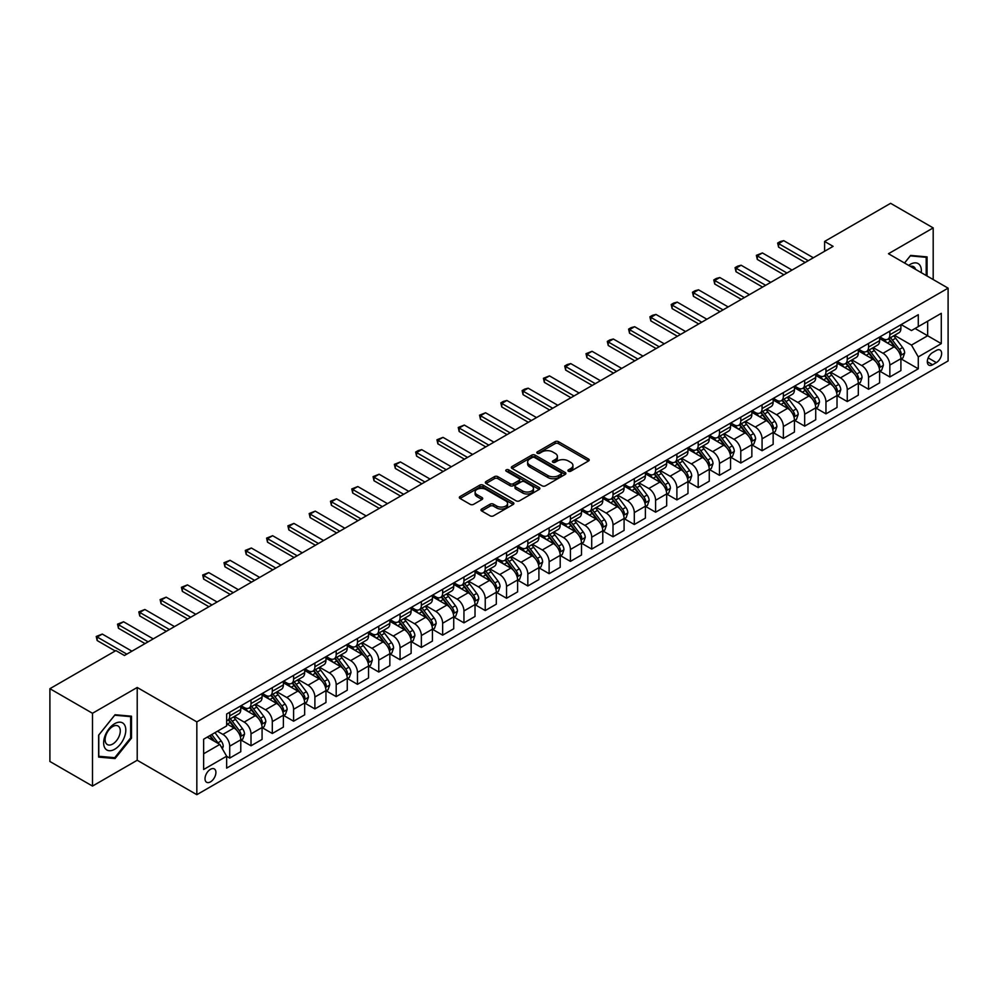 <?xml version="1.0" encoding="UTF-8"?>
<svg xmlns="http://www.w3.org/2000/svg" width="998" height="998" viewBox="0 0 998 998"><rect width="100%" height="100%" fill="white"/><g stroke="black" fill="none" stroke-linecap="round" stroke-linejoin="round"><path stroke-width="1.5" d="M568.423 471.218A1.659 0.961 0 0 0 570.769 471.218L588.533 460.964A2.37 1.36 0 0 0 589.232 459.991A2.37 1.36 0 0 0 588.533 459.03L558.431 441.652A2.37 1.36 0 0 0 555.088 441.652L537.323 451.907A1.659 0.961 0 0 0 536.837 452.581A1.659 0.961 0 0 0 537.323 453.267A1.659 0.961 0 0 0 539.669 453.267L541.964 451.932A7.572 4.366 0 0 1 552.667 451.932L555.175 453.379A7.572 4.366 0 0 1 557.395 456.473A7.572 4.366 0 0 1 555.175 459.567L552.88 460.889A1.659 0.961 0 0 0 552.393 461.563A1.659 0.961 0 0 0 552.88 462.236A1.659 0.961 0 0 0 555.212 462.236L557.52 460.914A7.572 4.366 0 0 1 568.211 460.914L570.719 462.361A7.572 4.366 0 0 1 572.939 465.455A7.572 4.366 0 0 1 570.719 468.536L568.423 469.871A1.659 0.961 0 0 0 567.937 470.545A1.659 0.961 0 0 0 568.423 471.218L568.423 469.871M210.466 781.896A7.71 4.454 120 0 0 215.493 775.097A7.71 4.454 120 0 0 214.321 768.922A7.71 4.454 120 0 0 210.466 769.296A7.71 4.454 120 0 0 205.426 776.095A7.71 4.454 120 0 0 206.611 782.27A7.71 4.454 120 0 0 210.466 781.896M481.685 509.042A2.37 1.36 0 0 0 480.986 510.003A2.37 1.36 0 0 0 481.685 510.964L490.13 515.841A2.37 1.36 0 0 0 493.474 515.841L513.197 504.452A2.37 1.36 0 0 0 513.895 503.491A2.37 1.36 0 0 0 513.197 502.518L483.107 485.14A2.37 1.36 0 0 0 479.764 485.14L460.028 496.542A2.37 1.36 0 0 0 459.329 497.503A2.37 1.36 0 0 0 460.028 498.464L470.233 504.352A2.37 1.36 0 0 0 473.576 504.352L482.022 499.487A2.37 1.36 0 0 0 482.708 498.513A2.37 1.36 0 0 0 482.022 497.553L476.957 494.634A6.325 3.655 0 0 1 475.11 492.051A6.325 3.655 0 0 1 479.015 488.671A6.325 3.655 0 0 1 485.901 489.469L505.724 500.909A6.325 3.655 0 0 1 507.57 503.491A6.325 3.655 0 0 1 503.666 506.859A6.325 3.655 0 0 1 496.779 506.073L493.474 504.165A2.37 1.36 0 0 0 490.13 504.165L481.685 509.042L481.685 510.964M137.213 687.472L92.49 713.283L49.9 688.695L49.9 761.486L92.49 786.075L137.213 760.251L196.831 794.682L196.831 721.891L137.213 687.472L137.213 760.251M933.192 279.552L933.192 227.906L888.47 253.729L948.1 288.148L196.831 721.891M933.192 227.906L890.603 203.318L824.598 241.441L824.598 251.271M49.9 688.695L115.918 650.584L124.426 655.511L833.105 246.356L824.598 241.441M542.126 485.826A2.37 1.36 0 0 0 545.469 485.826L565.205 474.424A2.37 1.36 0 0 0 565.903 473.464A2.37 1.36 0 0 0 565.205 472.503L535.103 455.125A2.37 1.36 0 0 0 531.759 455.125L512.036 466.515A2.37 1.36 0 0 0 511.338 467.476A2.37 1.36 0 0 0 512.036 468.449L542.126 485.826M506.922 471.58A1.659 0.961 0 0 1 508.606 471.805L508.606 469.846L539.207 487.511A2.37 1.36 0 0 1 539.893 488.471A2.37 1.36 0 0 1 539.207 489.444L519.471 500.834A2.37 1.36 0 0 1 516.128 500.834L486.026 483.456L486.026 481.523A2.37 1.36 0 0 0 485.34 482.496A2.37 1.36 0 0 0 486.026 483.456M486.026 481.523L494.472 476.645A2.37 1.36 0 0 1 497.815 476.645L510.028 483.693A2.37 1.36 0 0 0 513.371 483.693L518.972 480.462A2.37 1.36 0 0 0 519.659 479.502A2.37 1.36 0 0 0 518.972 478.529L506.26 471.193A1.659 0.961 0 0 1 505.774 470.52A1.659 0.961 0 0 1 506.797 469.634A1.659 0.961 0 0 1 508.606 469.846M936.349 350.41L932.594 352.581A7.473 4.316 120 0 0 927.716 359.155A7.473 4.316 120 0 0 928.864 365.143A7.473 4.316 120 0 0 932.594 364.769L936.349 362.611A7.473 4.316 120 0 0 941.226 356.024A7.473 4.316 120 0 0 940.079 350.036A7.473 4.316 120 0 0 936.349 350.41M196.831 794.682L948.1 360.939L948.1 288.148M901.169 324.599L911.473 330.55L918.285 326.608L918.285 314.707L226.646 714.032L226.646 725.933L203.642 739.206L203.642 769.495L226.646 756.222L226.646 768.123L918.285 368.798L918.285 356.897L911.473 345.096L894.532 335.316M918.285 326.608L941.289 313.335L941.289 343.624L918.285 356.897M92.49 713.283L92.49 786.075M915.054 328.479L927.653 335.752L927.653 321.206L941.289 313.335M911.473 345.096L927.653 335.752L941.289 343.624M203.642 753.764L219.834 744.421L207.222 737.135M226.646 756.322L229.715 758.093L229.715 746.192A9.631 5.564 -120 0 0 222.891 734.391L217.439 731.235M229.715 758.093L240.78 751.694L240.78 739.792A9.631 5.564 -120 0 0 233.969 727.991L226.646 723.762M241.042 740.042L251.009 745.793L251.009 733.892A9.631 5.564 -120 0 0 244.186 722.09L234.405 716.439M251.009 745.793L262.075 739.406L262.075 727.505A9.631 5.564 -120 0 0 255.263 715.703L240.78 707.332M262.337 727.742L272.304 733.505L272.304 721.604A9.631 5.564 -120 0 0 265.48 709.803L255.7 704.151M272.304 733.505L283.37 727.105L283.37 715.204A9.631 5.564 -120 0 0 276.558 703.403L262.075 695.045M283.632 715.454L293.599 721.205L293.599 709.304A9.631 5.564 -120 0 0 286.775 697.502L276.995 691.851M293.599 721.205L304.664 714.817L304.664 702.916A9.631 5.564 -120 0 0 297.853 691.115L283.37 682.744M304.926 703.153L314.894 708.917L314.894 697.016A9.631 5.564 -120 0 0 308.07 685.214L298.29 679.563M314.894 708.917L325.959 702.517L325.959 690.616A9.631 5.564 -120 0 0 319.148 678.815L304.664 670.456M326.221 690.865L336.189 696.616L336.189 684.715A9.631 5.564 -120 0 0 329.365 672.914L319.585 667.263M336.189 696.616L347.254 690.229L347.254 678.328A9.631 5.564 -120 0 0 340.443 666.527L325.959 658.156M347.516 678.565L357.471 684.329L357.471 672.427A9.631 5.564 -120 0 0 350.66 660.626L340.879 654.975M357.471 684.329L368.549 677.929L368.549 666.028A9.631 5.564 -120 0 0 361.738 654.226L347.254 645.868M368.811 666.277L378.766 672.028L378.766 660.127A9.631 5.564 -120 0 0 371.955 648.326L362.174 642.675M378.766 672.028L389.844 665.641L389.844 653.74A9.631 5.564 -120 0 0 383.032 641.939L368.549 633.568M390.106 653.977L400.061 659.74L400.061 647.839A9.631 5.564 -120 0 0 393.249 636.038L383.469 630.387M400.061 659.74L411.139 653.341L411.139 641.44A9.631 5.564 -120 0 0 404.327 629.638L389.844 621.28M411.401 641.689L421.356 647.44L421.356 635.539A9.631 5.564 -120 0 0 414.544 623.738L404.764 618.086M421.356 647.44L432.433 641.053L432.433 629.152A9.631 5.564 -120 0 0 425.622 617.35L411.139 608.98M432.683 629.389L442.65 635.152L442.65 623.251A9.631 5.564 -120 0 0 435.839 611.437L426.059 605.798M442.65 635.152L453.728 628.752L453.728 616.851A9.631 5.564 -120 0 0 446.917 605.05L432.433 596.692M453.978 617.101L463.945 622.852L463.945 610.951A9.631 5.564 -120 0 0 457.134 599.149L447.354 593.498M463.945 622.852L475.023 616.465L475.023 604.563A9.631 5.564 -120 0 0 468.212 592.762L453.728 584.391M475.273 604.8L485.24 610.564L485.24 598.663A9.631 5.564 -120 0 0 478.429 586.849L468.648 581.21M485.24 610.564L496.318 604.164L496.318 592.263A9.631 5.564 -120 0 0 489.507 580.462L475.023 572.104M496.567 592.513L506.535 598.264L506.535 586.362A9.631 5.564 -120 0 0 499.724 574.561L489.943 568.91M506.535 598.264L517.613 591.876L517.613 579.975A9.631 5.564 -120 0 0 510.801 568.161L496.318 559.803M517.862 580.212L527.83 585.976L527.83 574.075A9.631 5.564 -120 0 0 521.018 562.261L511.238 556.622M527.83 585.976L538.908 579.576L538.908 567.675A9.631 5.564 -120 0 0 532.096 555.874L517.613 547.515M539.157 567.924L549.125 573.675L549.125 561.774A9.631 5.564 -120 0 0 542.313 549.973L532.533 544.322M549.125 573.675L560.202 567.288L560.202 555.387A9.631 5.564 -120 0 0 553.391 543.573L538.908 535.215M560.452 555.624L570.419 561.387L570.419 549.486A9.631 5.564 -120 0 0 563.608 537.673L553.828 532.034M570.419 561.387L581.497 554.988L581.497 543.087A9.631 5.564 -120 0 0 574.686 531.285L560.202 522.927M581.747 543.336L591.714 549.087L591.714 537.186A9.631 5.564 -120 0 0 584.903 525.385L575.122 519.733M591.714 549.087L602.792 542.7L602.792 530.799A9.631 5.564 -120 0 0 595.981 518.985L581.497 510.627M603.042 531.036L613.009 536.787L613.009 524.898A9.631 5.564 -120 0 0 606.198 513.084L596.417 507.446M613.009 536.787L624.087 530.4L624.087 518.498A9.631 5.564 -120 0 0 617.275 506.697L602.792 498.339M624.336 518.748L634.304 524.499L634.304 512.598A9.631 5.564 -120 0 0 627.493 500.796L617.712 495.145M634.304 524.499L645.382 518.112L645.382 506.211A9.631 5.564 -120 0 0 638.558 494.397L624.087 486.038M645.631 506.448L655.599 512.199L655.599 500.297A9.631 5.564 -120 0 0 648.787 488.496L639.007 482.857M655.599 512.199L666.676 505.811L666.676 493.91A9.631 5.564 -120 0 0 659.853 482.109L645.382 473.751M666.926 494.16L676.894 499.911L676.894 488.01A9.631 5.564 -120 0 0 670.082 476.208L660.302 470.557M676.894 499.911L687.971 493.511L687.971 481.622A9.631 5.564 -120 0 0 681.147 469.809L666.676 461.45M688.221 481.859L698.188 487.61L698.188 475.709A9.631 5.564 -120 0 0 691.377 463.908L681.584 458.269M698.188 487.61L709.266 481.223L709.266 469.322A9.631 5.564 -120 0 0 702.442 457.521L687.971 449.162M709.516 469.571L719.483 475.322L719.483 463.421A9.631 5.564 -120 0 0 712.672 451.62L702.879 445.969M719.483 475.322L730.561 468.923L730.561 457.022A9.631 5.564 -120 0 0 723.737 445.22L709.266 436.862M730.81 457.271L740.778 463.022L740.778 451.121A9.631 5.564 -120 0 0 733.967 439.32L724.174 433.681M740.778 463.022L751.856 456.635L751.856 444.734A9.631 5.564 -120 0 0 745.032 432.932L730.561 424.574M752.105 444.983L762.073 450.734L762.073 438.833A9.631 5.564 -120 0 0 755.261 427.032L745.469 421.381M762.073 450.734L773.151 444.335L773.151 432.433A9.631 5.564 -120 0 0 766.327 420.632L751.856 412.274M773.4 432.683L783.368 438.434L783.368 426.533A9.631 5.564 -120 0 0 776.556 414.731L766.763 409.093M783.368 438.434L794.445 432.047L794.445 420.146A9.631 5.564 -120 0 0 787.622 408.344L773.151 399.986M794.695 420.395L804.662 426.146L804.662 414.245A9.631 5.564 -120 0 0 797.851 402.444L788.058 396.792M804.662 426.146L815.728 419.746L815.728 407.845A9.631 5.564 -120 0 0 808.916 396.044L794.445 387.686M815.99 408.095L825.957 413.846L825.957 401.945A9.631 5.564 -120 0 0 819.146 390.143L809.353 384.492M825.957 413.846L837.023 407.458L837.023 395.557A9.631 5.564 -120 0 0 830.211 383.756L815.728 375.398M837.285 395.807L847.252 401.558L847.252 389.657A9.631 5.564 -120 0 0 840.441 377.855L830.648 372.204M847.252 401.558L858.317 395.158L858.317 383.257A9.631 5.564 -120 0 0 851.506 371.456L837.023 363.097M858.579 383.506L868.547 389.257L868.547 377.356A9.631 5.564 -120 0 0 861.736 365.555L851.943 359.904M868.547 389.257L879.612 382.87L879.612 370.969A9.631 5.564 -120 0 0 872.801 359.168L858.317 350.809M879.874 371.219L889.842 376.97L889.842 365.068A9.631 5.564 -120 0 0 883.018 353.267L873.238 347.616M889.842 376.97L900.907 370.57L900.907 358.669A9.631 5.564 -120 0 0 894.096 346.867L879.612 338.509M879.874 336.887L883.018 338.709A9.631 5.564 -120 0 0 887.846 339.183A9.631 5.564 -120 0 0 889.842 334.779L889.842 331.136M858.579 349.188L861.736 350.997A9.631 5.564 -120 0 0 866.551 351.483A9.631 5.564 -120 0 0 868.547 347.067L868.547 343.424M837.285 361.476L840.441 363.297A9.631 5.564 -120 0 0 845.256 363.771A9.631 5.564 -120 0 0 847.252 359.367L847.252 355.725M815.99 373.776L819.146 375.585A9.631 5.564 -120 0 0 823.961 376.071A9.631 5.564 -120 0 0 825.957 371.655L825.957 368.012M794.695 386.064L797.851 387.885A9.631 5.564 -120 0 0 802.666 388.359A9.631 5.564 -120 0 0 804.662 383.956L804.662 380.313M773.4 398.364L776.556 400.173A9.631 5.564 -120 0 0 781.372 400.66A9.631 5.564 -120 0 0 783.368 396.243L783.368 392.601M752.105 410.652L755.261 412.473A9.631 5.564 -120 0 0 760.077 412.947A9.631 5.564 -120 0 0 762.073 408.544L762.073 404.901M730.81 422.952L733.967 424.761A9.631 5.564 -120 0 0 738.782 425.248A9.631 5.564 -120 0 0 740.778 420.832L740.778 417.189M709.516 435.24L712.672 437.062A9.631 5.564 -120 0 0 717.487 437.536A9.631 5.564 -120 0 0 719.483 433.132L719.483 429.489M688.221 447.541L691.377 449.362A9.631 5.564 -120 0 0 696.192 449.836A9.631 5.564 -120 0 0 698.188 445.42L698.188 441.777M666.926 459.829L670.082 461.65A9.631 5.564 -120 0 0 674.898 462.124A9.631 5.564 -120 0 0 676.894 457.72L676.894 454.078M645.631 472.129L648.787 473.95A9.631 5.564 -120 0 0 653.603 474.424A9.631 5.564 -120 0 0 655.599 470.008L655.599 466.365M624.336 484.417L627.493 486.238A9.631 5.564 -120 0 0 632.308 486.712A9.631 5.564 -120 0 0 634.304 482.308L634.304 478.666M603.042 496.717L606.198 498.538A9.631 5.564 -120 0 0 611.013 499.012A9.631 5.564 -120 0 0 613.009 494.596L613.009 490.954M581.747 509.005L584.903 510.826A9.631 5.564 -120 0 0 589.718 511.3A9.631 5.564 -120 0 0 591.714 506.897L591.714 503.254M560.452 521.305L563.608 523.127A9.631 5.564 -120 0 0 568.423 523.601A9.631 5.564 -120 0 0 570.419 519.185L570.419 515.542M539.157 533.593L542.313 535.415A9.631 5.564 -120 0 0 547.129 535.889A9.631 5.564 -120 0 0 549.125 531.485L549.125 527.842M517.862 545.894L521.018 547.715A9.631 5.564 -120 0 0 525.834 548.189A9.631 5.564 -120 0 0 527.83 543.773L527.83 540.13M496.567 558.181L499.724 560.003A9.631 5.564 -120 0 0 504.539 560.477A9.631 5.564 -120 0 0 506.535 556.073L506.535 552.43M475.273 570.482L478.429 572.303A9.631 5.564 -120 0 0 483.244 572.777A9.631 5.564 -120 0 0 485.24 568.361L485.24 564.731M453.978 582.77L457.134 584.591A9.631 5.564 -120 0 0 461.949 585.065A9.631 5.564 -120 0 0 463.945 580.661L463.945 577.019M432.683 595.07L435.839 596.891A9.631 5.564 -120 0 0 440.654 597.365A9.631 5.564 -120 0 0 442.65 592.949L442.65 589.319M411.401 607.358L414.544 609.179A9.631 5.564 -120 0 0 419.36 609.653A9.631 5.564 -120 0 0 421.356 605.25L421.356 601.607M390.106 619.658L393.249 621.48A9.631 5.564 -120 0 0 398.065 621.954A9.631 5.564 -120 0 0 400.061 617.537L400.061 613.907M368.811 631.946L371.955 633.767A9.631 5.564 -120 0 0 376.77 634.241A9.631 5.564 -120 0 0 378.766 629.838L378.766 626.195M347.516 644.246L350.66 646.068A9.631 5.564 -120 0 0 355.475 646.542A9.631 5.564 -120 0 0 357.471 642.126L357.471 638.495M326.221 656.534L329.365 658.356A9.631 5.564 -120 0 0 334.193 658.83A9.631 5.564 -120 0 0 336.189 654.426L336.189 650.783M304.926 668.835L308.07 670.656A9.631 5.564 -120 0 0 312.898 671.13A9.631 5.564 -120 0 0 314.894 666.714L314.894 663.084M283.632 681.123L286.775 682.944A9.631 5.564 -120 0 0 291.603 683.418A9.631 5.564 -120 0 0 293.599 679.014L293.599 675.372M262.337 693.423L265.48 695.244A9.631 5.564 -120 0 0 270.308 695.718A9.631 5.564 -120 0 0 272.304 691.302L272.304 687.672M241.042 705.711L244.186 707.532A9.631 5.564 -120 0 0 249.013 708.006A9.631 5.564 -120 0 0 251.009 703.602L251.009 699.96M901.169 358.918L918.285 368.798M887.846 339.183L898.911 332.796A9.631 5.564 -120 0 0 900.907 328.379L900.907 324.737M866.551 351.483L877.616 345.083A9.631 5.564 -120 0 0 879.612 340.68L879.612 337.037M845.256 363.771L856.321 357.384A9.631 5.564 -120 0 0 858.317 352.968L858.317 349.325M823.961 376.071L835.027 369.672A9.631 5.564 -120 0 0 837.023 365.268L837.023 361.625M802.666 388.359L813.732 381.972A9.631 5.564 -120 0 0 815.728 377.556L815.728 373.913M781.372 400.66L792.449 394.26A9.631 5.564 -120 0 0 794.445 389.856L794.445 386.214M760.077 412.947L771.155 406.56A9.631 5.564 -120 0 0 773.151 402.144L773.151 398.501M738.782 425.248L749.86 418.848A9.631 5.564 -120 0 0 751.856 414.444L751.856 410.802M717.487 437.536L728.565 431.148A9.631 5.564 -120 0 0 730.561 426.732L730.561 423.09M696.192 449.836L707.27 443.436A9.631 5.564 -120 0 0 709.266 439.033L709.266 435.39M674.898 462.124L685.975 455.737A9.631 5.564 -120 0 0 687.971 451.321L687.971 447.678M653.603 474.424L664.68 468.025A9.631 5.564 -120 0 0 666.676 463.621L666.676 459.978M632.308 486.712L643.386 480.325A9.631 5.564 -120 0 0 645.382 475.909L645.382 472.266M611.013 499.012L622.091 492.613A9.631 5.564 -120 0 0 624.087 488.209L624.087 484.566M589.718 511.3L600.796 504.913A9.631 5.564 -120 0 0 602.792 500.497L602.792 496.854M568.423 523.601L579.501 517.201A9.631 5.564 -120 0 0 581.497 512.797L581.497 509.155M547.129 535.889L558.206 529.501A9.631 5.564 -120 0 0 560.202 525.085L560.202 521.455M525.834 548.189L536.912 541.789A9.631 5.564 -120 0 0 538.908 537.386L538.908 533.743M504.539 560.477L515.617 554.09A9.631 5.564 -120 0 0 517.613 549.673L517.613 546.043M483.244 572.777L494.322 566.377A9.631 5.564 -120 0 0 496.318 561.974L496.318 558.331M461.949 585.065L473.027 578.678A9.631 5.564 -120 0 0 475.023 574.262L475.023 570.631M440.654 597.365L451.732 590.966A9.631 5.564 -120 0 0 453.728 586.562L453.728 582.919M419.36 609.653L430.437 603.266A9.631 5.564 -120 0 0 432.433 598.85L432.433 595.22M398.065 621.954L409.143 615.554A9.631 5.564 -120 0 0 411.139 611.15L411.139 607.508M376.77 634.241L387.848 627.854A9.631 5.564 -120 0 0 389.844 623.438L389.844 619.808M355.475 646.542L366.553 640.142A9.631 5.564 -120 0 0 368.549 635.738L368.549 632.096M334.193 658.83L345.258 652.442A9.631 5.564 -120 0 0 347.254 648.026L347.254 644.396M312.898 671.13L323.963 664.73A9.631 5.564 -120 0 0 325.959 660.327L325.959 656.684M291.603 683.418L302.668 677.031A9.631 5.564 -120 0 0 304.664 672.615L304.664 668.984M270.308 695.718L281.374 689.319A9.631 5.564 -120 0 0 283.37 684.915L283.37 681.272M249.013 708.006L260.079 701.619A9.631 5.564 -120 0 0 262.075 697.203L262.075 693.573M226.646 720.693A9.631 5.564 -120 0 0 227.719 720.307L238.784 713.919A9.631 5.564 -120 0 0 240.78 709.503L240.78 705.86M227.719 720.307A9.631 5.564 -120 0 0 229.715 715.89L229.715 712.26M219.834 744.421L226.646 756.222M927.067 276.009L927.067 256.885L910.625 255.413L904.525 262.998M98.627 757.095L115.057 758.567L131.499 738.121L131.499 716.202L115.057 714.73L98.627 735.177L98.627 757.095M130.651 737.622L131.499 738.121M113.323 757.569L115.057 758.567M569.085 471.455L570.719 470.507A7.572 4.366 0 0 0 572.939 467.413L572.939 465.455M557.395 456.473L557.395 458.444A7.572 4.366 0 0 1 555.175 461.525L553.541 462.473M588.533 459.03L588.533 460.964L558.431 443.623A2.37 1.36 0 0 0 555.088 443.623L537.984 453.491M565.205 472.503L565.205 474.424L535.103 457.084A2.37 1.36 0 0 0 531.759 457.084L512.061 468.461L512.036 466.515M561.026 474.137A1.659 0.961 0 0 0 561.512 473.464A1.659 0.961 0 0 0 561.026 472.79L534.604 457.533A1.659 0.961 0 0 0 532.271 457.533L529.838 458.93A7.572 4.366 0 0 0 527.618 462.024A7.572 4.366 0 0 0 529.838 465.118L547.902 475.535A7.572 4.366 0 0 0 558.606 475.535L561.026 474.137L561.026 476.108A1.659 0.961 0 0 0 561.512 475.435L561.512 473.464M527.618 462.024L527.618 463.995A7.572 4.366 0 0 0 529.838 467.076L529.838 465.118M561.026 476.108L558.606 477.506A7.572 4.366 0 0 1 547.902 477.506L529.838 467.076M486.063 483.469L494.472 478.616L494.472 476.645M519.659 479.502L519.659 481.46A2.37 1.36 0 0 1 518.972 482.433L513.371 485.664A2.37 1.36 0 0 1 510.028 485.664L497.815 478.616A2.37 1.36 0 0 0 494.472 478.616M508.606 471.805L539.169 489.457M522.69 491.004A6.325 3.655 0 0 0 529.589 491.802A6.325 3.655 0 0 0 533.493 488.421A6.325 3.655 0 0 0 531.635 485.839L524.661 481.809A2.37 1.36 0 0 0 521.318 481.809L515.716 485.053A2.37 1.36 0 0 0 515.018 486.014A2.37 1.36 0 0 0 515.716 486.974L522.69 491.004L522.69 492.975A6.325 3.655 0 0 0 529.589 493.773A6.325 3.655 0 0 0 533.493 490.392L533.493 488.421M515.018 486.014L515.018 487.985A2.37 1.36 0 0 0 515.716 488.945L515.716 486.974M522.69 492.975L515.716 488.945M507.57 503.491L507.57 505.45A6.325 3.655 0 0 1 503.666 508.83A6.325 3.655 0 0 1 496.779 508.032L493.474 506.136A2.37 1.36 0 0 0 490.13 506.136L481.71 510.988M475.11 492.051L475.11 494.01A6.325 3.655 0 0 0 476.957 496.592L476.957 494.634M481.984 499.499L476.957 496.592M513.172 504.477L483.107 487.111A2.37 1.36 0 0 0 479.764 487.111L460.053 498.489M900.907 359.068L902.953 357.883L904.662 352.968A6.387 3.68 -120 0 0 902.616 347.529L895.655 338.235A18.426 10.641 -120 0 0 893.647 335.827M886.723 342.613A18.426 10.641 -120 0 0 882.956 338.671M900.333 355.151L901.206 353.242A6.387 3.68 -120 0 0 899.385 349.4L892.424 340.106A18.426 10.641 -120 0 0 890.416 337.698M888.694 338.696A15.294 8.832 60 0 1 891.214 341.541L897.102 349.412M888.37 338.883A18.426 10.641 60 0 1 890.378 341.291L895.006 347.466M808.243 260.715L778.602 243.599L778.602 247.142L777.654 243.063L780.211 241.578L783.704 240.643L813.345 257.758M805.174 262.486L778.602 247.142M783.704 240.643L778.602 243.599L777.654 243.063M879.612 371.356L881.658 370.183L883.367 365.268A6.387 3.68 -120 0 0 881.321 359.829L874.36 350.535A18.426 10.641 -120 0 0 872.352 348.127M865.428 354.914A18.426 10.641 -120 0 0 861.661 350.959M879.038 367.451L879.912 365.53A6.387 3.68 -120 0 0 878.09 361.7L871.129 352.406A18.426 10.641 -120 0 0 869.121 349.999M867.399 350.984A15.294 8.832 60 0 1 869.919 353.841L875.807 361.7M867.075 351.171A18.426 10.641 60 0 1 869.083 353.579L873.712 359.767M858.317 383.656L860.363 382.471L862.072 377.556A6.387 3.68 -120 0 0 860.027 372.117L853.065 362.823A18.426 10.641 -120 0 0 851.057 360.415M844.133 367.202A18.426 10.641 -120 0 0 840.366 363.26M857.744 379.751L858.617 377.83A6.387 3.68 -120 0 0 856.795 373.988L849.834 364.694A18.426 10.641 -120 0 0 847.826 362.286M846.104 363.284A15.294 8.832 60 0 1 848.624 366.129L854.513 374.001M845.78 363.472A18.426 10.641 60 0 1 847.789 365.879L852.417 372.054M837.023 395.944L839.069 394.771L840.778 389.856A6.387 3.68 -120 0 0 838.732 384.417L831.783 375.123A18.426 10.641 -120 0 0 829.762 372.716M822.839 379.502A18.426 10.641 -120 0 0 819.071 375.547M836.449 392.039L837.334 390.118A6.387 3.68 -120 0 0 835.501 386.288L828.54 376.995A18.426 10.641 -120 0 0 826.531 374.587M824.81 375.572A15.294 8.832 60 0 1 827.33 378.429L833.218 386.288M824.485 375.759A18.426 10.641 60 0 1 826.494 378.167L831.122 384.355M786.948 273.003L757.307 255.887L757.307 259.43L756.359 255.351L762.41 252.943L792.05 270.059M783.879 274.774L757.307 259.43M762.41 252.943L757.307 255.887L756.359 255.351M765.653 285.303L736.013 268.188L736.013 271.73L735.064 267.651L737.622 266.167L741.115 265.231L770.755 282.347M762.584 287.075L736.013 271.73M741.115 265.231L736.013 268.188L735.064 267.651M744.358 297.591L714.718 280.488L714.718 284.018L713.782 279.939L716.327 278.467L719.82 277.531L749.461 294.647M741.289 299.363L714.718 284.018M719.82 277.531L714.718 280.488L713.782 279.939M815.728 408.244L817.774 407.059L819.483 402.144A6.387 3.68 -120 0 0 817.449 396.705L810.488 387.424A18.426 10.641 -120 0 0 808.467 385.003M801.544 391.79A18.426 10.641 -120 0 0 797.776 387.848M815.154 404.34L816.04 402.419A6.387 3.68 -120 0 0 814.206 398.576L807.245 389.282A18.426 10.641 -120 0 0 805.236 386.875M803.515 387.873A15.294 8.832 60 0 1 806.035 390.717L811.923 398.589M803.19 388.06A18.426 10.641 60 0 1 805.199 390.468L809.827 396.643M723.063 309.891L693.423 292.776L693.423 296.319L692.487 292.239L695.032 290.755L698.525 289.819L728.166 306.935M719.995 311.663L693.423 296.319M698.525 289.819L693.423 292.776L692.487 292.239M921.241 272.641A15.656 9.044 120 0 0 919.869 265.206A15.656 9.044 120 0 0 908.691 265.406M915.553 269.36A10.716 6.188 120 0 0 914.829 267.801A10.716 6.188 120 0 0 913.619 266.691A10.716 6.188 120 0 0 910.351 266.354M910.251 255.887L926.206 257.322L926.206 275.51M925.158 256.711L926.206 257.322M904.562 263.01L910.276 255.9M114.72 723.662A15.656 9.044 120 0 0 103.642 742.849A15.656 9.044 120 0 0 114.72 749.236A15.656 9.044 120 0 0 125.798 730.062A15.656 9.044 120 0 0 114.72 723.662M112.699 726.532A10.716 6.188 120 0 0 105.701 735.975A10.716 6.188 120 0 0 107.347 744.57A10.716 6.188 120 0 0 112.699 744.046A10.716 6.188 120 0 0 119.71 734.59A10.716 6.188 120 0 0 118.063 726.008A10.716 6.188 120 0 0 112.699 726.532M130.651 737.871L114.72 757.694L98.79 756.272L98.79 735.027L114.72 715.217L130.651 716.639L130.651 737.871M129.59 716.028L130.651 716.639M794.445 420.532L796.479 419.36L798.188 414.444A6.387 3.68 -120 0 0 796.155 409.005L789.193 399.711A18.426 10.641 -120 0 0 787.173 397.304M780.249 404.09A18.426 10.641 -120 0 0 776.481 400.136M793.859 416.628L794.745 414.706A6.387 3.68 -120 0 0 792.911 410.877L785.95 401.583A18.426 10.641 -120 0 0 783.941 399.175M782.22 400.161A15.294 8.832 60 0 1 784.74 403.017L790.628 410.877M781.896 400.348A18.426 10.641 60 0 1 783.904 402.755L788.532 408.943M773.151 432.833L775.184 431.647L776.893 426.732A6.387 3.68 -120 0 0 774.86 421.293L767.899 412.012A18.426 10.641 -120 0 0 765.878 409.592M758.954 416.378A18.426 10.641 -120 0 0 755.187 412.436M772.564 428.928L773.45 427.007A6.387 3.68 -120 0 0 771.616 423.164L764.655 413.871A18.426 10.641 -120 0 0 762.647 411.463M760.925 412.461A15.294 8.832 60 0 1 763.445 415.318L769.333 423.177M760.601 412.648A18.426 10.641 60 0 1 762.609 415.056L767.237 421.231M751.856 445.133L753.889 443.948L755.598 439.033A6.387 3.68 -120 0 0 753.565 433.594L746.604 424.3A18.426 10.641 -120 0 0 744.583 421.892M737.672 428.678A18.426 10.641 -120 0 0 733.892 424.724M751.269 441.216L752.155 439.295A6.387 3.68 -120 0 0 750.321 435.465L743.36 426.171A18.426 10.641 -120 0 0 741.352 423.763M739.643 424.749A15.294 8.832 60 0 1 742.15 427.606L748.038 435.465M739.306 424.936A18.426 10.641 60 0 1 741.314 427.344L745.943 433.531M730.561 457.421L732.594 456.236L734.303 451.321A6.387 3.68 -120 0 0 732.27 445.881L725.309 436.6A18.426 10.641 -120 0 0 723.288 434.192M716.377 440.966A18.426 10.641 -120 0 0 712.597 437.024M729.975 453.516L730.86 451.595A6.387 3.68 -120 0 0 729.027 447.753L722.065 438.459A18.426 10.641 -120 0 0 720.057 436.051M718.348 437.049A15.294 8.832 60 0 1 720.855 439.906L726.744 447.765M718.011 437.236A18.426 10.641 60 0 1 720.02 439.644L724.648 445.819M709.266 469.721L711.3 468.536L713.009 463.621A6.387 3.68 -120 0 0 710.975 458.182L704.014 448.888A18.426 10.641 -120 0 0 702.006 446.48M695.082 453.267A18.426 10.641 -120 0 0 691.302 449.312M708.68 465.804L709.566 463.895A6.387 3.68 -120 0 0 707.732 460.053L700.771 450.759A18.426 10.641 -120 0 0 698.762 448.351M697.053 449.337A15.294 8.832 60 0 1 699.561 452.194L705.449 460.053M696.716 449.524A18.426 10.641 60 0 1 698.725 451.932L703.353 458.119M701.769 322.179L672.128 305.076L672.128 308.607L671.192 304.527L673.737 303.055L677.23 302.12L706.871 319.235M698.7 323.951L672.128 308.607M677.23 302.12L672.128 305.076L671.192 304.527M680.474 334.48L650.833 317.364L650.833 320.907L649.898 316.828L652.442 315.343L655.935 314.42L685.576 331.523M677.405 336.251L650.833 320.907M655.935 314.42L650.833 317.364L649.898 316.828M659.179 346.768L629.538 329.664L629.538 333.195L628.603 329.115L631.148 327.643L634.641 326.708L664.281 343.823M656.11 348.539L629.538 333.195M634.641 326.708L629.538 329.664L628.603 329.115M637.884 359.068L608.244 341.952L608.244 345.495L607.308 341.416L609.853 339.931L613.346 339.008L642.999 356.111M634.815 360.839L608.244 345.495M613.346 339.008L608.244 341.952L607.308 341.416M616.589 371.356L586.949 354.253L586.949 357.783L586.013 353.704L592.051 351.296L621.704 368.412M613.521 373.127L586.949 357.783M592.051 351.296L586.949 354.253L586.013 353.704M687.971 482.009L690.017 480.824L691.714 475.909A6.387 3.68 -120 0 0 689.68 470.47L682.719 461.188A18.426 10.641 -120 0 0 680.711 458.781M673.787 465.555A18.426 10.641 -120 0 0 670.007 461.612M687.385 478.104L688.271 476.183A6.387 3.68 -120 0 0 686.437 472.341L679.476 463.047A18.426 10.641 -120 0 0 677.467 460.639M675.758 461.637A15.294 8.832 60 0 1 678.266 464.494L684.154 472.353M675.421 461.825A18.426 10.641 60 0 1 677.43 464.232L682.058 470.407M595.295 383.656L565.654 366.54L565.654 370.083L564.718 366.004L567.276 364.519L570.756 363.596L600.409 380.7M592.226 385.428L565.654 370.083M570.756 363.596L565.654 366.54L564.718 366.004M666.676 494.309L668.722 493.124L670.419 488.209A6.387 3.68 -120 0 0 668.386 482.77L661.425 473.476A18.426 10.641 -120 0 0 659.416 471.068M652.492 477.855A18.426 10.641 -120 0 0 648.712 473.9M666.09 490.392L666.976 488.484A6.387 3.68 -120 0 0 665.142 484.641L658.181 475.347A18.426 10.641 -120 0 0 656.173 472.94M654.463 473.925A15.294 8.832 60 0 1 656.971 476.782L662.859 484.641M654.127 474.112A18.426 10.641 60 0 1 656.135 476.52L660.763 482.708M574 395.944L544.359 378.841L544.359 382.371L543.423 378.292L549.474 375.884L579.114 393M570.931 397.715L544.359 382.371M549.474 375.884L544.359 378.841L543.423 378.292M645.382 506.597L647.428 505.412L649.124 500.497A6.387 3.68 -120 0 0 647.091 495.058L640.13 485.776A18.426 10.641 -120 0 0 638.121 483.369M631.198 490.143A18.426 10.641 -120 0 0 627.418 486.201M644.795 502.693L645.681 500.771A6.387 3.68 -120 0 0 643.847 496.929L636.886 487.635A18.426 10.641 -120 0 0 634.878 485.228M633.169 486.226A15.294 8.832 60 0 1 635.676 489.082L641.564 496.942M632.832 486.413A18.426 10.641 60 0 1 634.84 488.82L639.469 494.996M552.705 408.244L523.064 391.129L523.064 394.672L522.129 390.592L524.686 389.108L528.179 388.185L557.82 405.288M549.636 410.016L523.064 394.672M528.179 388.185L523.064 391.129L522.129 390.592M624.087 518.898L626.133 517.712L627.829 512.797A6.387 3.68 -120 0 0 625.796 507.358L618.835 498.064A18.426 10.641 -120 0 0 616.826 495.657M609.903 502.443A18.426 10.641 -120 0 0 606.123 498.489M623.5 514.98L624.386 513.072A6.387 3.68 -120 0 0 622.552 509.23L615.591 499.936A18.426 10.641 -120 0 0 613.583 497.528M611.874 498.513A15.294 8.832 60 0 1 614.381 501.37L620.269 509.23M611.537 498.701A18.426 10.641 60 0 1 613.545 501.121L618.174 507.296M531.41 420.532L501.769 403.429L501.769 406.959L500.834 402.88L503.391 401.408L506.884 400.472L536.525 417.588M528.341 422.304L501.769 406.959M506.884 400.472L501.769 403.429L500.834 402.88M602.792 531.186L604.838 530L606.534 525.085A6.387 3.68 -120 0 0 604.501 519.646L597.54 510.365A18.426 10.641 -120 0 0 595.532 507.957M588.608 514.731A18.426 10.641 -120 0 0 584.828 510.789M602.206 527.281L603.091 525.36A6.387 3.68 -120 0 0 601.258 521.517L594.297 512.224A18.426 10.641 -120 0 0 592.288 509.816M590.579 510.814A15.294 8.832 60 0 1 593.086 513.671L598.975 521.53M590.242 511.001A18.426 10.641 60 0 1 592.263 513.409L596.879 519.584M510.115 432.833L480.475 415.717L480.475 419.26L479.539 415.18L485.589 412.773L515.23 429.876M507.046 434.604L480.475 419.26M485.589 412.773L480.475 415.717L479.539 415.18M581.497 543.486L583.543 542.301L585.24 537.386A6.387 3.68 -120 0 0 583.206 531.946L576.245 522.653A18.426 10.641 -120 0 0 574.237 520.245M567.313 527.031A18.426 10.641 -120 0 0 563.533 523.077M580.911 539.569L581.797 537.66A6.387 3.68 -120 0 0 579.963 533.818L573.002 524.524A18.426 10.641 -120 0 0 570.993 522.116M569.284 523.102A15.294 8.832 60 0 1 571.792 525.958L577.68 533.818M568.947 523.289A18.426 10.641 60 0 1 570.968 525.709L575.596 531.884M488.82 445.12L459.18 428.017L459.18 431.548L458.244 427.468L464.295 425.061L493.935 442.176M485.752 446.892L459.18 431.548M464.295 425.061L459.18 428.017L458.244 427.468M560.202 555.774L562.248 554.601L563.945 549.673A6.387 3.68 -120 0 0 561.911 544.234L554.95 534.953A18.426 10.641 -120 0 0 552.942 532.545M546.018 539.319A18.426 10.641 -120 0 0 542.238 535.377M559.616 551.869L560.502 549.948A6.387 3.68 -120 0 0 558.668 546.106L551.707 536.812A18.426 10.641 -120 0 0 549.698 534.404M547.989 535.402A15.294 8.832 60 0 1 550.497 538.259L556.385 546.118M547.653 535.589A18.426 10.641 60 0 1 549.673 537.997L554.302 544.172M538.908 568.074L540.953 566.889L542.65 561.974A6.387 3.68 -120 0 0 540.617 556.535L533.656 547.241A18.426 10.641 -120 0 0 531.647 544.833M524.723 551.62A18.426 10.641 -120 0 0 520.944 547.665M538.321 564.157L539.207 562.248A6.387 3.68 -120 0 0 537.373 558.406L530.412 549.112A18.426 10.641 -120 0 0 528.404 546.704M526.695 547.69A15.294 8.832 60 0 1 529.202 550.547L535.09 558.406M526.358 547.877A18.426 10.641 60 0 1 528.379 550.297L533.007 556.472M517.613 580.362L519.659 579.189L521.355 574.262A6.387 3.68 -120 0 0 519.322 568.823L512.361 559.541A18.426 10.641 -120 0 0 510.352 557.134M503.429 563.907A18.426 10.641 -120 0 0 499.649 559.965M517.026 576.457L517.912 574.536A6.387 3.68 -120 0 0 516.078 570.694L509.13 561.4A18.426 10.641 -120 0 0 507.109 558.992M505.4 559.99A15.294 8.832 60 0 1 507.907 562.847L513.795 570.706M505.063 560.177A18.426 10.641 60 0 1 507.084 562.585L511.712 568.76M496.318 592.662L498.364 591.477L500.06 586.562A6.387 3.68 -120 0 0 498.027 581.123L491.066 571.829A18.426 10.641 -120 0 0 489.057 569.421M482.134 576.208A18.426 10.641 -120 0 0 478.354 572.253M495.732 588.745L496.617 586.836A6.387 3.68 -120 0 0 494.796 582.994L487.835 573.7A18.426 10.641 -120 0 0 485.814 571.293M484.105 572.278A15.294 8.832 60 0 1 486.612 575.135L492.501 582.994M483.768 572.478A18.426 10.641 60 0 1 485.789 574.885L490.417 581.061M475.023 604.95L477.069 603.778L478.766 598.85A6.387 3.68 -120 0 0 476.732 593.423L469.771 584.129A18.426 10.641 -120 0 0 467.763 581.722M460.839 588.496A18.426 10.641 -120 0 0 457.059 584.554M474.437 601.046L475.322 599.124A6.387 3.68 -120 0 0 473.501 595.282L466.54 585.988A18.426 10.641 -120 0 0 464.519 583.581M462.81 584.579A15.294 8.832 60 0 1 465.317 587.435L471.206 595.295M462.486 584.766A18.426 10.641 60 0 1 464.494 587.173L469.122 593.348M453.728 617.251L455.774 616.065L457.471 611.15A6.387 3.68 -120 0 0 455.437 605.711L448.476 596.417A18.426 10.641 -120 0 0 446.468 594.01M439.544 600.796A18.426 10.641 -120 0 0 435.764 596.841M453.142 613.333L454.028 611.425A6.387 3.68 -120 0 0 452.206 607.582L445.245 598.289A18.426 10.641 -120 0 0 443.224 595.881M441.515 596.866A15.294 8.832 60 0 1 444.023 599.723L449.911 607.582M441.191 597.066A18.426 10.641 60 0 1 443.199 599.474L447.828 605.649M432.433 629.538L434.479 628.366L436.176 623.438A6.387 3.68 -120 0 0 434.142 618.011L427.181 608.718A18.426 10.641 -120 0 0 425.173 606.31M418.249 613.084A18.426 10.641 -120 0 0 414.482 609.142M431.847 625.634L432.733 623.713A6.387 3.68 -120 0 0 430.911 619.87L423.95 610.576A18.426 10.641 -120 0 0 421.929 608.169M420.22 609.167A15.294 8.832 60 0 1 422.728 612.024L428.616 619.883M419.896 609.354A18.426 10.641 60 0 1 421.904 611.762L426.533 617.937M411.139 641.839L413.184 640.654L414.881 635.738A6.387 3.68 -120 0 0 412.848 630.299L405.887 621.006A18.426 10.641 -120 0 0 403.878 618.598M396.954 625.384A18.426 10.641 -120 0 0 393.187 621.43M410.552 637.922L411.438 636.013A6.387 3.68 -120 0 0 409.617 632.171L402.656 622.877A18.426 10.641 -120 0 0 400.635 620.469M398.926 621.455A15.294 8.832 60 0 1 401.433 624.311L407.321 632.171M398.601 621.654A18.426 10.641 60 0 1 400.61 624.062L405.238 630.237M389.844 654.127L391.89 652.954L393.586 648.026A6.387 3.68 -120 0 0 391.553 642.6L384.592 633.306A18.426 10.641 -120 0 0 382.583 630.898M375.66 637.672A18.426 10.641 -120 0 0 371.892 633.73M389.257 650.222L390.143 648.301A6.387 3.68 -120 0 0 388.322 644.459L381.361 635.177A18.426 10.641 -120 0 0 379.34 632.757M377.631 633.755A15.294 8.832 60 0 1 380.138 636.612L386.026 644.471M377.306 633.942A18.426 10.641 60 0 1 379.315 636.35L383.943 642.525M467.526 457.421L437.885 440.305L437.885 443.848L436.949 439.769L443 437.361L472.64 454.464M464.457 459.192L437.885 443.848M443 437.361L437.885 440.305L436.949 439.769M446.231 469.709L416.59 452.605L416.59 456.136L415.655 452.057L418.212 450.585L421.705 449.649L451.346 466.765M443.162 471.48L416.59 456.136M421.705 449.649L416.59 452.605L415.655 452.057M424.936 482.009L395.295 464.893L395.295 468.436L394.36 464.357L400.41 461.949L430.051 479.052M421.867 483.781L395.295 468.436M400.41 461.949L395.295 464.893L394.36 464.357M403.641 494.297L374.001 477.194L374.001 480.737L373.065 476.645L379.115 474.237L408.756 491.353M400.572 496.068L374.001 480.737M379.115 474.237L374.001 477.194L373.065 476.645M382.346 506.597L352.706 489.482L352.706 493.024L351.77 488.945L357.82 486.537L387.461 503.641M379.277 508.369L352.706 493.024M357.82 486.537L352.706 489.482L351.77 488.945M361.051 518.898L331.411 501.782L331.411 505.325L330.475 501.233L336.526 498.825L366.166 515.941M357.983 520.657L331.411 505.325M336.526 498.825L331.411 501.782L330.475 501.233M339.757 531.186L310.116 514.07L310.116 517.613L309.18 513.533L315.231 511.126L344.871 528.241M336.688 532.957L310.116 517.613M315.231 511.126L310.116 514.07L309.18 513.533M318.462 543.486L288.821 526.37L288.821 529.913L287.886 525.821L293.936 523.414L323.577 540.529M315.393 545.245L288.821 529.913M293.936 523.414L288.821 526.37L287.886 525.821M297.167 555.774L267.526 538.658L267.526 542.201L266.591 538.122L272.641 535.714L302.282 552.83M294.111 557.545L267.526 542.201M272.641 535.714L267.526 538.658L266.591 538.122M368.549 666.427L370.595 665.242L372.291 660.327A6.387 3.68 -120 0 0 370.258 654.888L363.297 645.594A18.426 10.641 -120 0 0 361.288 643.186M354.365 649.972A18.426 10.641 -120 0 0 350.597 646.018M367.963 662.51L368.848 660.601A6.387 3.68 -120 0 0 367.027 656.759L360.066 647.465A18.426 10.641 -120 0 0 358.057 645.057M356.336 646.043A15.294 8.832 60 0 1 358.843 648.9L364.744 656.771M356.012 646.242A18.426 10.641 60 0 1 358.02 648.65L362.648 654.825M275.872 568.074L246.232 550.958L246.232 554.501L245.296 550.409L251.346 548.002L280.987 565.118M272.816 569.833L246.232 554.501M251.346 548.002L246.232 550.958L245.296 550.409M347.254 678.715L349.3 677.542L350.997 672.615A6.387 3.68 -120 0 0 348.963 667.188L342.002 657.894A18.426 10.641 -120 0 0 339.994 655.486M333.07 662.26A18.426 10.641 -120 0 0 329.303 658.318M346.68 674.81L347.554 672.889A6.387 3.68 -120 0 0 345.732 669.047L338.771 659.765A18.426 10.641 -120 0 0 336.763 657.345M335.041 658.343A15.294 8.832 60 0 1 337.549 661.2L343.449 669.059M334.717 658.53A18.426 10.641 60 0 1 336.725 660.938L341.353 667.113M254.577 580.362L224.937 563.246L224.937 566.789L224.001 562.71L230.051 560.302L259.692 577.418M251.521 582.133L224.937 566.789M230.051 560.302L224.937 563.246L224.001 562.71M325.959 691.015L328.005 689.83L329.714 684.915A6.387 3.68 -120 0 0 327.668 679.476L320.707 670.182A18.426 10.641 -120 0 0 318.699 667.774M311.775 674.561A18.426 10.641 -120 0 0 308.008 670.606M325.385 687.098L326.259 685.189A6.387 3.68 -120 0 0 324.437 681.347L317.476 672.053A18.426 10.641 -120 0 0 315.468 669.646M313.746 670.631A15.294 8.832 60 0 1 316.254 673.488L322.154 681.36M313.422 670.831A18.426 10.641 60 0 1 315.43 673.238L320.059 679.413M233.282 592.662L203.642 575.547L203.642 579.09L202.706 574.998L208.757 572.59L238.397 589.706M230.226 594.421L203.642 579.09M208.757 572.59L203.642 575.547L202.706 574.998M304.664 703.303L306.71 702.13L308.419 697.203A6.387 3.68 -120 0 0 306.374 691.776L299.412 682.482A18.426 10.641 -120 0 0 297.404 680.075M290.48 686.849A18.426 10.641 -120 0 0 286.713 682.906M304.091 699.398L304.964 697.477A6.387 3.68 -120 0 0 303.143 693.635L296.181 684.354A18.426 10.641 -120 0 0 294.173 681.946M292.451 682.931A15.294 8.832 60 0 1 294.959 685.788L300.86 693.647M292.127 683.119A18.426 10.641 60 0 1 294.136 685.526L298.764 691.701M211.988 604.95L182.347 587.834L182.347 591.377L181.411 587.298L187.462 584.89L217.102 602.006M208.931 606.722L182.347 591.377M187.462 584.89L182.347 587.834L181.411 587.298M283.37 715.603L285.416 714.418L287.125 709.503A6.387 3.68 -120 0 0 285.079 704.064L278.118 694.77A18.426 10.641 -120 0 0 276.109 692.363M269.186 699.149A18.426 10.641 -120 0 0 265.418 695.194M282.796 711.686L283.669 709.778A6.387 3.68 -120 0 0 281.848 705.935L274.887 696.641A18.426 10.641 -120 0 0 272.878 694.234M271.157 695.219A15.294 8.832 60 0 1 273.664 698.076L279.565 705.948M270.832 695.419A18.426 10.641 60 0 1 272.841 697.827L277.469 704.002M190.693 617.251L161.052 600.135L161.052 603.678L160.117 599.586L166.167 597.178L195.808 614.294M187.636 619.022L161.052 603.678M166.167 597.178L161.052 600.135L160.117 599.586M262.075 727.891L264.121 726.719L265.83 721.791A6.387 3.68 -120 0 0 263.784 716.364L256.823 707.071A18.426 10.641 -120 0 0 254.814 704.663M247.891 711.449A18.426 10.641 -120 0 0 244.123 707.495M261.501 723.987L262.374 722.065A6.387 3.68 -120 0 0 260.553 718.223L253.592 708.942A18.426 10.641 -120 0 0 251.583 706.534M249.862 707.52A15.294 8.832 60 0 1 252.369 710.376L258.27 718.236M249.537 707.707A18.426 10.641 60 0 1 251.546 710.114L256.174 716.29M169.411 629.538L139.757 612.423L139.757 615.966L138.822 611.886L144.872 609.479L174.513 626.594M166.342 631.31L139.757 615.966M144.872 609.479L139.757 612.423L138.822 611.886M240.78 740.192L242.826 739.007L244.535 734.091A6.387 3.68 -120 0 0 242.489 728.652L235.528 719.358A18.426 10.641 -120 0 0 233.52 716.951M240.206 736.275L241.079 734.366A6.387 3.68 -120 0 0 239.258 730.524L232.297 721.23A18.426 10.641 -120 0 0 230.288 718.822M228.567 719.808A15.294 8.832 60 0 1 231.087 722.664L236.975 730.536M228.243 720.007A18.426 10.641 60 0 1 230.251 722.415L234.879 728.59M148.116 641.839L118.463 624.723L118.463 628.266L117.527 624.174L123.577 621.766L153.218 638.882M145.047 643.61L118.463 628.266M123.577 621.766L118.463 624.723L117.527 624.174M222.379 748.849L223.24 746.379A6.387 3.68 -120 0 0 221.194 740.953L214.982 732.657M218.537 743.672A6.387 3.68 -120 0 0 217.963 742.811L211.751 734.528M210.154 735.451L214.62 741.402M209.705 735.701L213.497 740.753M126.821 654.127L97.168 637.011L97.168 640.554L96.232 636.475L102.283 634.067L131.923 651.183M115.232 650.983L97.168 640.554M102.283 634.067L97.168 637.011L96.232 636.475M222.891 734.391L233.969 727.991M244.186 722.09L255.263 715.703M265.48 709.803L276.558 703.403M286.775 697.502L297.853 691.115M308.07 685.214L319.148 678.815M329.365 672.914L340.443 666.527M350.66 660.626L361.738 654.226M371.955 648.326L383.032 641.939M393.249 636.038L404.327 629.638M414.544 623.738L425.622 617.35M435.839 611.437L446.917 605.05M457.134 599.149L468.212 592.762M478.429 586.849L489.507 580.462M499.724 574.561L510.801 568.161M521.018 562.261L532.096 555.874M542.313 549.973L553.391 543.573M563.608 537.673L574.686 531.285M584.903 525.385L595.981 518.985M606.198 513.084L617.275 506.697M627.493 500.796L638.558 494.397M648.787 488.496L659.853 482.109M670.082 476.208L681.147 469.809M691.377 463.908L702.442 457.521M712.672 451.62L723.737 445.22M733.967 439.32L745.032 432.932M755.261 427.032L766.327 420.632M776.556 414.731L787.622 408.344M797.851 402.444L808.916 396.044M819.146 390.143L830.211 383.756M840.441 377.855L851.506 371.456M861.736 365.555L872.801 359.168M883.018 353.267L894.096 346.867M889.842 334.779L900.907 328.379M889.842 365.068L900.907 358.669M868.547 377.356L879.612 370.969M868.547 347.067L879.612 340.68M847.252 389.657L858.317 383.257M847.252 359.367L858.317 352.968M825.957 401.945L837.023 395.557M825.957 371.655L837.023 365.268M804.662 414.245L815.728 407.845M804.662 383.956L815.728 377.556M783.368 426.533L794.445 420.146M783.368 396.243L794.445 389.856M762.073 438.833L773.151 432.433M762.073 408.544L773.151 402.144M740.778 451.121L751.856 444.734M740.778 420.832L751.856 414.444M719.483 463.421L730.561 457.022M719.483 433.132L730.561 426.732M698.188 475.709L709.266 469.322M698.188 445.42L709.266 439.033M676.894 488.01L687.971 481.622M676.894 457.72L687.971 451.321M655.599 500.297L666.676 493.91M655.599 470.008L666.676 463.621M634.304 512.598L645.382 506.211M634.304 482.308L645.382 475.909M613.009 524.898L624.087 518.498M613.009 494.596L624.087 488.209M591.714 537.186L602.792 530.799M591.714 506.897L602.792 500.497M570.419 549.486L581.497 543.087M570.419 519.185L581.497 512.797M549.125 561.774L560.202 555.387M549.125 531.485L560.202 525.085M527.83 574.075L538.908 567.675M527.83 543.773L538.908 537.386M506.535 586.362L517.613 579.975M506.535 556.073L517.613 549.673M485.24 598.663L496.318 592.263M485.24 568.361L496.318 561.974M463.945 610.951L475.023 604.563M463.945 580.661L475.023 574.262M442.65 623.251L453.728 616.851M442.65 592.949L453.728 586.562M421.356 635.539L432.433 629.152M421.356 605.25L432.433 598.85M400.061 647.839L411.139 641.44M400.061 617.537L411.139 611.15M378.766 660.127L389.844 653.74M378.766 629.838L389.844 623.438M357.471 672.427L368.549 666.028M357.471 642.126L368.549 635.738M336.189 684.715L347.254 678.328M336.189 654.426L347.254 648.026M314.894 697.016L325.959 690.616M314.894 666.714L325.959 660.327M293.599 709.304L304.664 702.916M293.599 679.014L304.664 672.615M272.304 721.604L283.37 715.204M272.304 691.302L283.37 684.915M251.009 733.892L262.075 727.505M251.009 703.602L262.075 697.203M229.715 746.192L240.78 739.792M229.715 715.89L240.78 709.503M928.177 357.895L936.349 362.611M927.317 361.725L932.594 364.769M570.719 470.507L570.719 468.536M552.88 462.236L552.88 460.889M555.175 461.525L555.175 459.567M537.323 453.267L537.323 451.907M555.088 443.623L555.088 441.652M558.431 443.623L558.431 441.652M531.759 457.084L531.759 455.125M535.103 457.084L535.103 455.125M547.902 477.506L547.902 475.535M558.606 477.506L558.606 475.535M497.815 478.616L497.815 476.645M510.028 485.664L510.028 483.693M513.371 485.664L513.371 483.693M518.972 482.433L518.972 480.462M539.207 489.444L539.207 487.511M490.13 506.136L490.13 504.165M493.474 506.136L493.474 504.165M496.779 508.032L496.779 506.073M482.022 499.487L482.022 497.553M460.028 498.464L460.028 496.542M479.764 487.111L479.764 485.14M483.107 487.111L483.107 485.14M513.197 504.452L513.197 502.518M900.433 355.513L904.612 353.092M892.424 340.106L895.655 338.235M887.409 343.013L890.378 341.291M899.385 349.4L902.616 347.529M898.874 351.895L901.206 353.242M879.138 367.8L883.317 365.38M871.129 352.406L874.36 350.535M866.114 355.3L869.083 353.579M878.09 361.7L881.321 359.829M877.579 364.183L879.912 365.53M857.843 380.101L862.023 377.681M849.834 364.694L853.065 362.823M844.819 367.601L847.789 365.879M856.795 373.988L860.027 372.117M856.284 376.483L858.617 377.83M836.549 392.389L840.728 389.981M828.54 376.995L831.783 375.123M823.525 379.889L826.494 378.167M835.501 386.288L838.732 384.417M834.989 388.771L837.334 390.118M815.254 404.689L819.433 402.269M807.245 389.282L810.488 387.424M802.23 392.189L805.199 390.468M814.206 398.576L817.449 396.705M813.707 401.071L816.04 402.419M793.959 416.977L798.15 414.569M785.95 401.583L789.193 399.711M780.935 404.477L783.904 402.755M792.911 410.877L796.155 409.005M792.412 413.359L794.745 414.706M772.664 429.277L776.856 426.857M764.655 413.871L767.899 412.012M759.64 416.777L762.609 415.056M771.616 423.164L774.86 421.293M771.117 425.659L773.45 427.007M751.369 441.565L755.561 439.157M743.36 426.171L746.604 424.3M738.345 429.065L741.314 427.344M750.321 435.465L753.565 433.594M749.822 437.96L752.155 439.295M730.074 453.865L734.266 451.445M722.065 438.459L725.309 436.6M717.051 441.366L720.02 439.644M729.027 447.753L732.27 445.881M728.528 450.248L730.86 451.595M708.78 466.153L712.971 463.746M700.771 450.759L704.014 448.888M695.756 453.653L698.725 451.932M707.732 460.053L710.975 458.182M707.233 462.548L709.566 463.895M687.485 478.454L691.676 476.034M679.476 463.047L682.719 461.188M674.461 465.954L677.43 464.232M686.437 472.341L689.68 470.47M685.938 474.836L688.271 476.183M666.19 490.742L670.382 488.334M658.181 475.347L661.425 473.476M653.166 478.242L656.135 476.52M665.142 484.641L668.386 482.77M664.643 487.136L666.976 488.484M644.895 503.042L649.087 500.622M636.886 487.635L640.13 485.776M631.871 490.542L634.84 488.82M643.847 496.929L647.091 495.058M643.348 499.424L645.681 500.771M623.613 515.33L627.792 512.922M615.591 499.936L618.835 498.064M610.576 502.83L613.545 501.121M622.552 509.23L625.796 507.358M622.053 511.725L624.386 513.072M602.318 527.63L606.497 525.21M594.297 512.224L597.54 510.365M589.282 515.13L592.263 513.409M601.258 521.517L604.501 519.646M600.759 524.012L603.091 525.36M581.023 539.918L585.202 537.51M573.002 524.524L576.245 522.653M567.987 527.418L570.968 525.709M579.963 533.818L583.206 531.946M579.464 536.313L581.797 537.66M559.728 552.218L563.907 549.798M551.707 536.812L554.95 534.953M546.692 539.718L549.673 537.997M558.668 546.106L561.911 544.234M558.169 548.601L560.502 549.948M538.433 564.506L542.613 562.099M530.412 549.112L533.656 547.241M525.397 552.006L528.379 550.297M537.373 558.406L540.617 556.535M536.874 560.901L539.207 562.248M517.139 576.807L521.318 574.386M509.13 561.4L512.361 559.541M504.102 564.307L507.084 562.585M516.078 570.694L519.322 568.823M515.579 573.189L517.912 574.536M495.844 589.094L500.023 586.687M487.835 573.7L491.066 571.829M482.807 576.595L485.789 574.885M494.796 582.994L498.027 581.123M494.284 585.489L496.617 586.836M474.549 601.395L478.728 598.975M466.54 585.988L469.771 584.129M461.513 588.895L464.494 587.173M473.501 595.282L476.732 593.423M472.99 597.777L475.322 599.124M453.254 613.683L457.433 611.275M445.245 598.289L448.476 596.417M440.218 601.183L443.199 599.474M452.206 607.582L455.437 605.711M451.695 610.077L454.028 611.425M431.959 625.983L436.138 623.563M423.95 610.576L427.181 608.718M418.923 613.483L421.904 611.762M430.911 619.87L434.142 618.011M430.4 622.365L432.733 623.713M410.665 638.271L414.844 635.863M402.656 622.877L405.887 621.006M397.628 625.771L400.61 624.062M409.617 632.171L412.848 630.299M409.105 634.666L411.438 636.013M389.37 650.571L393.549 648.151M381.361 635.177L384.592 633.306M376.333 638.071L379.315 636.35M388.322 644.459L391.553 642.6M387.81 646.954L390.143 648.301M368.075 662.859L372.254 660.451M360.066 647.465L363.297 645.594M355.039 650.359L358.02 648.65M367.027 656.759L370.258 654.888M366.516 659.254L368.848 660.601M346.78 675.159L350.959 672.739M338.771 659.765L342.002 657.894M333.744 662.66L336.725 660.938M345.732 669.047L348.963 667.188M345.221 671.542L347.554 672.889M325.485 687.447L329.664 685.04M317.476 672.053L320.707 670.182M312.449 674.947L315.43 673.238M324.437 681.347L327.668 679.476M323.926 683.842L326.259 685.189M304.19 699.748L308.37 697.328M296.181 684.354L299.412 682.482M291.154 687.248L294.136 685.526M303.143 693.635L306.374 691.776M302.631 696.13L304.964 697.477M282.896 712.036L287.075 709.628M274.887 696.641L278.118 694.77M269.872 699.536L272.841 697.827M281.848 705.935L285.079 704.064M281.336 708.43L283.669 709.778M261.601 724.336L265.78 721.916M253.592 708.942L256.823 707.071M248.577 711.836L251.546 710.114M260.553 718.223L263.784 716.364M260.041 720.718L262.374 722.065M240.306 736.624L244.485 734.216M232.297 721.23L235.528 719.358M227.282 724.124L230.251 722.415M239.258 730.524L242.489 728.652M238.747 733.019L241.079 734.366M221.581 747.44L223.19 746.504M217.963 742.811L221.194 740.953"/></g></svg>
